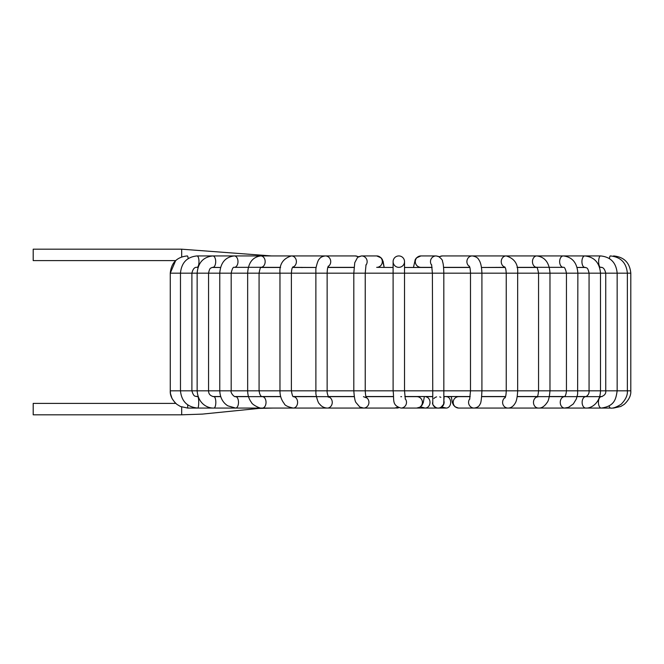 <?xml version="1.0" encoding="UTF-8"?>
<svg xmlns="http://www.w3.org/2000/svg" width="664" height="664" viewBox="0 0 664 664"><rect width="100%" height="100%" fill="white"/><g stroke="black" fill="none" stroke-linecap="round" stroke-linejoin="round"><path stroke-width="1" d="M181.687 256.902L181.687 249.191L33.2 249.191L33.2 260.612L175.645 260.612L170.266 273.178L191.896 273.178L191.896 390.822L630.8 390.822C631.132 395.42 628.933 399.944 624.201 404.393L620.74 406.493L613.544 408.069A5.71 1.004 90 0 1 613.27 407.862M398.524 267.343A5.71 5.71 0 0 0 404.525 261.641A5.71 5.71 0 0 1 398.815 267.351A5.71 5.71 0 0 1 393.105 261.641A5.71 5.71 0 0 0 398.524 267.343M397.952 255.997A5.71 5.71 0 0 0 393.105 261.641A5.71 5.71 0 0 1 397.952 255.997A5.71 5.71 0 0 0 393.105 261.641A5.71 5.71 0 0 1 397.952 255.997A5.71 5.71 0 0 1 404.525 261.641A5.71 5.71 0 0 1 398.815 267.351A5.71 5.71 0 0 1 393.105 261.641A5.71 5.71 0 0 1 397.952 255.997A5.71 5.71 0 0 1 404.525 261.641A5.71 5.71 0 0 0 397.952 255.997A5.71 5.71 0 0 0 393.105 261.641L393.105 273.178L404.525 273.178L404.525 390.822L405.33 399.213M426.064 396.765A5.71 4.939 90 0 1 429.981 402.932A5.71 4.939 90 0 1 425.084 408.069A5.71 4.939 90 0 1 425.068 408.069L416.768 408.069A5.71 5.619 -90 0 0 422.395 402.459A5.71 5.619 -90 0 0 416.768 396.649L417.1 396.657M475.889 407.837A5.71 5.37 90 0 0 477.449 408.069M470.187 396.649L458.816 396.649A5.71 5.627 90 0 0 453.188 402.533A5.71 5.627 90 0 0 458.899 408.069M438.14 408.069A5.71 5.71 -90 0 0 441.145 407.215A5.71 5.71 -90 0 1 432.455 402.899A5.71 5.71 -90 0 0 438.14 408.069L438.389 408.069A5.71 5.71 -90 0 0 443.834 400.624M443.444 404.476L441.145 407.215A5.71 5.71 -90 0 0 443.842 402.11A5.71 5.71 -90 0 1 441.145 407.215C438.074 409.049 435.293 408.094 432.787 404.351L432.397 273.178L443.818 273.178L443.842 402.16M440.854 397.338A5.71 5.71 -90 0 0 439.709 396.873A5.71 5.71 -90 0 1 440.854 397.338M436.605 396.856A5.71 5.71 -90 0 0 435.227 397.445A5.71 5.71 -90 0 1 436.605 396.856M435.044 397.562A5.71 5.71 -90 0 0 433.882 398.549A5.71 5.71 -90 0 1 435.044 397.562M181.687 407.007L181.687 414.809L33.2 414.809L33.2 403.388L175.761 403.388M601.609 267.467L600.605 267.351A5.71 1.95 -90 0 1 599.824 266.878A5.71 1.95 -90 0 1 598.687 260.471A5.71 1.95 -90 0 1 600.605 255.93C610.673 256.96 616.184 262.712 617.155 273.178L630.8 273.178L630.8 390.822M585.598 267.467L577.049 267.467L584.785 267.351A5.71 2.855 -90 0 1 581.93 261.641A5.71 2.855 -90 0 1 584.785 255.93L600.605 255.93M600.605 267.351C603.02 266.994 604.73 268.937 605.734 273.178L605.742 390.822C606.116 393.561 604.647 395.495 601.318 396.649A5.71 2.872 90 0 0 601.302 396.649A5.71 2.872 90 0 0 599.708 397.611A5.71 2.872 90 0 0 598.554 404.002A5.71 2.872 90 0 0 601.285 408.069C614.698 406.127 615.901 399.064 617.155 390.822L617.155 273.178L566.442 273.178C565.462 268.688 564.417 266.745 563.313 267.351L549.228 267.351M536.769 267.467L517.073 267.467M505.096 267.467L481.483 267.467L505.038 267.351M469.83 267.467L443.577 267.467M432.098 267.467L404.525 267.467M393.105 267.467L376.695 267.351A5.71 5.627 90 0 0 382.323 261.641A5.71 5.627 90 0 0 376.695 255.93L381.244 257.939L382.389 259.574L384.174 267.467L383.111 261.342L381.244 257.939L376.695 255.93L361.523 255.93A5.71 5.627 90 0 1 365.881 265.251M354.053 267.467L327.8 267.467M292.592 267.351L316.147 267.467L292.534 267.467M280.557 267.467L260.861 267.467M248.402 267.351L234.317 267.351A5.71 3.669 90 0 0 237.986 261.641A5.71 3.669 90 0 0 234.317 255.93L212.845 255.93A5.71 2.855 90 0 1 215.692 261.11A5.71 2.855 90 0 1 213.376 267.252A5.71 2.855 90 0 1 212.845 267.351L211.7 267.575C210.978 268.613 209.915 266.629 208.562 273.178L208.562 390.822C208.546 393.968 210.272 395.91 213.733 396.649L213.883 396.649A5.71 1.942 -90 0 0 213.891 396.649A5.71 1.942 -90 0 0 213.883 396.649L220.697 396.649M212.463 267.376L220.572 267.467L212.032 267.467M400.882 408.069A5.71 5.619 -90 0 0 401.023 408.069C391.378 405.231 394.416 399.803 393.105 390.822L393.105 273.178L191.896 273.178C192.9 268.937 194.61 266.994 197.025 267.351L198.063 267.351L197.025 267.351A5.71 1.95 90 0 0 198.312 265.949A5.71 1.95 90 0 0 198.86 259.641A5.71 1.95 90 0 0 197.025 255.93C186.957 256.96 181.446 262.712 180.475 273.178L180.475 390.822L191.896 390.822C194.037 398.151 195.814 395.661 197.739 396.649A5.71 0.979 -90 0 0 197.739 396.649L198.129 396.649M196.577 396.532L198.096 396.532M212.845 396.532L220.664 396.532M234.79 396.532L248.485 396.532M261.807 396.532L280.689 396.532M293.247 396.532L316.313 396.532M328.323 396.532L354.252 396.532M365.922 396.532L393.354 396.532M404.832 396.532L432.397 396.532M443.826 396.532L470.195 396.532M481.674 396.532L505.57 396.532M517.223 396.532L537.392 396.532M549.377 396.532L564.607 396.532M577.14 396.532L586.345 396.532M599.667 396.532L602.165 396.532M398.757 407.696A5.71 5.619 90 0 1 396.748 408.069M451.902 396.649L446.349 396.649A5.71 4.366 90 0 1 450.673 402.392A5.71 4.366 90 0 1 446.308 408.069A5.71 4.366 90 0 1 446.299 408.069A5.71 4.366 90 0 1 446.2 408.069M613.553 256.246L613.553 255.93C624.027 256.951 629.779 262.703 630.8 273.178M609.079 405.853A5.71 1.967 90 0 0 610.639 408.069L601.302 408.069A5.71 2.872 90 0 0 601.302 408.069A5.71 2.872 90 0 0 601.318 408.069M609.452 258.595A5.71 0.988 -90 0 1 610.291 255.93C620.666 256.951 626.351 262.703 627.364 273.178L627.364 390.822C627.737 395.204 625.671 399.67 621.164 404.227C616.358 407.256 612.847 408.543 610.639 408.069M584.785 267.351C586.677 268.198 587.615 266.646 589.059 273.178L589.059 390.822C589.3 393.312 588.254 395.254 585.938 396.649L585.856 396.649A5.71 3.685 90 0 0 585.806 396.649A5.71 3.685 90 0 0 585.59 396.657A5.71 3.685 90 0 0 582.129 402.5A5.71 3.685 90 0 0 585.764 408.069A5.71 3.685 90 0 0 585.806 408.069L564.632 408.069A5.71 4.382 90 0 0 564.707 408.069M564.458 396.657A5.71 4.382 90 0 0 560.25 402.459A5.71 4.382 90 0 0 564.599 408.069A5.71 4.382 90 0 0 564.632 408.069L507.968 408.069A5.71 5.37 90 0 0 507.985 408.069M564.674 396.649L564.392 396.69C565.454 396.118 566.143 394.159 566.442 390.822L566.442 273.178L538.554 273.178C537.682 268.638 537.018 266.679 536.562 267.301L563.313 267.351A5.71 3.669 -90 0 1 559.644 261.641A5.71 3.669 -90 0 1 563.313 255.93L584.785 255.93C594.363 256.976 599.592 262.728 600.488 273.178L600.488 390.822C600.264 402.94 591.317 408.501 585.772 408.069M538.421 396.649A5.71 4.955 90 0 0 538.38 396.649L564.466 396.649M537.226 396.823A5.71 4.955 90 0 0 533.507 403.023A5.71 4.955 90 0 0 538.363 408.069A5.71 4.955 90 0 0 538.421 408.069M517.048 267.351L536.636 267.351A5.71 4.374 -90 0 1 532.47 261.5A5.71 4.374 -90 0 1 536.844 255.93L563.313 255.93C572.244 256.993 577.091 262.745 577.863 273.178L577.622 394.15L576.311 399.031L573.306 403.969L568.492 407.356L564.607 408.069M505.279 397.421A5.71 5.37 90 0 0 507.968 408.069L474.304 408.069M431.741 265.251A5.71 5.627 -90 0 1 436.107 255.93L438.381 256.37C441.336 258.57 442.705 260.213 442.498 261.309C442.971 263.243 443.56 263.791 443.818 273.178L517.663 273.178L517.663 390.822C517.347 397.246 516.484 401.429 515.081 403.363C513.172 406.542 510.774 408.111 507.885 408.069M504.922 267.16A5.71 4.947 -90 0 1 501.279 260.902A5.71 4.947 -90 0 1 506.184 255.93L536.844 255.93C545.003 257.018 549.377 262.77 549.975 273.178L549.975 390.822C549.41 397.147 548.464 401.039 547.136 402.492C544.455 406.468 541.534 408.327 538.363 408.069M469.838 398.749A5.71 5.627 90 0 0 474.204 408.069M469.531 266.554A5.71 5.37 -90 0 1 472.262 255.93L506.184 255.93C514.509 258.462 518.335 264.206 517.663 273.178L538.554 273.178L538.554 390.822C538.197 394.615 537.691 396.698 537.027 397.072L538.496 396.649M439.394 256.893A5.71 5.37 -90 0 1 442.373 255.93L472.262 255.93C475.69 256.462 477.897 257.765 478.877 259.84C480.661 262.297 481.674 266.737 481.915 273.178L481.915 390.822C481.558 399.172 480.919 403.637 479.981 404.243C479.142 406.443 477.142 407.713 474.005 408.069M432.09 267.351L420.926 267.351A5.71 5.627 -90 0 1 415.307 261.641A5.71 5.627 -90 0 1 420.926 255.93L416.386 257.939L415.241 259.574L413.456 267.467L415.241 259.574L416.386 257.939L420.926 255.93L436.107 255.93L439.103 256.719L442.373 255.93M424.379 396.532L423.267 402.608L422.038 405.198L420.013 407.148L416.693 408.069A5.71 5.619 -90 0 0 416.768 408.069L400.94 408.069M401.114 408.069L401.023 408.069A5.71 5.619 -90 0 0 405.181 398.682M401.596 396.698A5.71 5.619 -90 0 0 400.824 396.649M397.894 407.289L394.607 408.069A5.71 5.362 -90 0 0 397.587 407.107M363.474 408.069A5.71 5.362 -90 0 0 366.204 397.387M235.612 408.069A5.71 2.839 -90 0 0 235.654 408.069L327.319 408.069A5.71 4.939 -90 0 0 327.369 408.069A5.71 4.939 -90 0 0 332.224 403.015A5.71 4.939 -90 0 0 328.489 396.815M358.236 256.893A5.71 5.37 90 0 0 355.257 255.93L325.368 255.93A5.71 5.37 90 0 1 328.099 266.554M293.239 408.069A5.71 4.366 -90 0 0 293.281 408.069A5.71 4.366 -90 0 0 297.605 402.442A5.71 4.366 -90 0 0 293.397 396.657L327.319 396.649M293.281 408.069C287.769 406.858 284.765 405.38 284.258 403.646C281.362 399.944 279.934 395.669 279.967 390.822L279.967 273.178C279.295 264.206 283.121 258.462 291.446 255.93A5.71 4.947 90 0 1 296.351 260.902A5.71 4.947 90 0 1 292.708 267.16M262.371 408.069A5.71 3.66 -90 0 0 262.404 408.069A5.71 3.66 -90 0 0 266.032 402.342A5.71 3.66 -90 0 0 262.371 396.649A5.71 3.66 -90 0 0 262.346 396.649L280.723 396.649M262.404 408.069C260.354 409.165 251.648 404.193 251.581 402.6C249.008 399.238 247.697 395.312 247.664 390.822L247.655 273.178C248.245 262.77 252.627 257.018 260.786 255.93A5.71 4.374 90 0 1 265.16 261.5A5.71 4.374 90 0 1 261.002 267.343L280.582 267.351M187.696 404.841L187.704 408.069L197.748 408.069A5.71 0.979 -90 0 0 197.748 408.069L213.891 408.069A5.71 1.942 -90 0 0 213.899 408.069L235.654 408.069A5.71 2.839 -90 0 0 235.662 408.069A5.71 2.839 -90 0 0 238.492 402.351A5.71 2.839 -90 0 0 235.654 396.649A5.71 2.839 -90 0 0 235.645 396.649L262.371 396.649C260.794 396.674 259.707 394.731 259.076 390.822L259.076 273.178C259.948 268.638 260.612 266.679 261.068 267.301L234.317 267.351C233.205 266.745 232.168 268.688 231.188 273.178L231.188 390.822C230.167 392.133 233.919 397.354 235.645 396.649L235.546 396.649M197.025 255.93L212.845 255.93C203.267 256.976 198.038 262.728 197.142 273.178L197.142 390.822C198.046 403.322 207.027 408.285 213.899 408.069A5.71 1.942 -90 0 0 215.825 402.376A5.71 1.942 -90 0 0 213.908 396.649L213.816 396.649M175.528 403.388L172.042 398.549L170.49 393.652L170.266 390.822L180.475 390.822C181.529 401.33 187.29 407.073 197.748 408.069A5.71 0.979 -90 0 0 198.685 403.87A5.71 0.979 -90 0 0 198.245 397.454A5.71 0.979 -90 0 0 197.748 396.649L197.606 396.649M187.704 408.069L180.475 406.517L176.881 404.343C172.159 399.96 169.951 395.453 170.266 390.822L170.266 273.178C171.279 262.703 176.964 256.951 187.339 255.93A5.71 0.988 90 0 1 188.178 258.595M431.6 264.712L432.397 273.178L404.525 273.178L404.525 261.641M181.687 249.191L271.46 255.93M271.46 267.351L272.605 267.467M272.68 396.532L271.767 396.649M355.257 255.93L358.527 256.719L361.523 255.93L357.589 257.366L354.75 262.695L353.812 273.178L353.812 390.822C354.31 397.537 355.041 401.454 356.012 402.558L359.813 407.024L363.673 408.069M396.591 408.069L398.815 407.713M425.906 396.532L426.263 396.997M420.478 406.833L425.076 408.069L446.308 408.069L441.651 407.057M446.175 396.532L444.133 396.649M432.397 396.649L425.981 396.649M465.456 396.532L465.995 396.649M535.367 396.649L535.823 396.532M562.051 396.649L562.84 396.532M583.739 396.649L584.776 396.532M600.065 396.649L601.053 396.532M601.385 396.649L564.632 396.649M526.17 267.351L525.025 267.467M524.958 396.532L525.946 396.649M524.236 267.351L523.124 267.467M522.493 396.532L523.323 396.649M601.302 408.069L585.806 408.069M518.493 267.351L517.488 267.467M496.373 267.351L495.867 267.467M537.325 396.649L517.206 396.649M475.748 407.879L477.316 408.069M505.536 396.649L481.666 396.649M505.047 397.902C505.719 396.798 506.117 394.441 506.242 390.822L506.242 273.178C505.736 266.878 505.155 268.09 504.723 266.895M451.263 396.532L452.35 402.616L453.454 405.032L455.097 406.816L458.459 408.061M474.171 408.069L458.816 408.069M469.68 399.313L470.494 390.822L470.494 273.178C470.154 266.372 469.564 267.144 469.307 266.081M443.569 267.351L469.797 267.351M444.133 396.532L443.643 404.6M442.689 406.127L439.875 407.879M404.841 396.649L416.768 396.649M327.319 408.069L394.607 408.069M365.955 396.649L393.362 396.649M363.44 396.649L366.437 397.861C365.93 397.537 365.524 395.188 365.233 390.822L365.233 273.178L366.03 264.712M328.381 396.649L354.269 396.649M327.369 408.069C324.098 407.903 321.525 406.567 319.65 404.061C318.446 403.421 317.193 400.06 315.89 393.968L315.873 269.692C315.541 268.812 317.815 259.782 319.235 259.159C320.222 257.433 322.272 256.354 325.368 255.93L234.317 255.93C225.387 256.993 220.539 262.745 219.767 273.178L219.767 390.822C220.124 397.661 222.822 402.666 227.86 405.853L235.662 408.069M327.261 396.649L328.68 397.064C328.962 398.242 326.688 393.046 327.136 390.822L327.136 273.178C327.476 266.372 328.066 267.144 328.323 266.081M354.061 267.351L327.833 267.351M293.206 396.649L293.463 396.698C292.816 397.006 292.127 395.047 291.388 390.822L291.388 273.178C291.894 266.878 292.475 268.09 292.907 266.895M332.174 396.532L331.543 396.649M313.914 396.649L314.728 396.532M301.257 267.351L302.029 267.6M299.73 396.532L298.709 396.649M279.137 267.351L280.142 267.467M279.038 396.532L277.759 396.649M273.394 267.351L274.506 267.467M273.966 396.532L272.854 396.649M181.687 414.809L202.304 414.112L259.084 408.393L272.73 408.069"/></g></svg>
